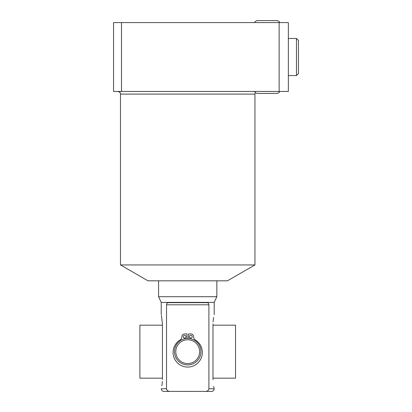 <?xml version="1.0" encoding="UTF-8"?>
<svg xmlns="http://www.w3.org/2000/svg" width="412" height="412" viewBox="0 0 412 412"><rect width="100%" height="100%" fill="white"/><g stroke="black" fill="none" stroke-linecap="round" stroke-linejoin="round"><path stroke-width="0.62" d="M185.992 336.692A1.375 1.375 0 0 0 184.612 335.311A1.375 1.375 0 0 0 183.237 336.692A1.375 1.375 0 0 0 184.612 338.067A1.375 1.375 0 0 0 185.992 336.692M192.188 336.692A1.375 1.375 0 0 0 190.813 335.311A1.375 1.375 0 0 0 189.432 336.692A1.375 1.375 0 0 0 190.813 338.067A1.375 1.375 0 0 0 192.188 336.692M188.444 338.448L188.444 333.936L190.813 333.936A2.755 2.755 0 0 1 193.563 336.692A3.914 3.914 0 0 0 195.417 340.018A14.626 14.626 0 0 1 198.816 361.963A14.626 14.626 0 0 1 176.609 361.963A14.626 14.626 0 0 1 180.008 340.018A3.914 3.914 0 0 0 181.857 336.692A2.755 2.755 0 0 1 184.612 333.936L186.981 333.936L186.981 338.448M187.712 364.914A13.241 13.241 0 0 0 200.953 351.673A13.241 13.241 0 0 0 187.712 338.427A13.241 13.241 0 0 0 174.467 351.673A13.241 13.241 0 0 0 187.712 364.914M187.712 363.59A11.917 11.917 0 0 1 175.795 351.673A11.917 11.917 0 0 1 187.712 339.751A11.917 11.917 0 0 1 199.629 351.673A11.917 11.917 0 0 1 187.712 363.59M169.945 391.4C167.947 391.328 166.803 390.447 166.525 388.753L161.226 388.753C161.566 390.53 162.446 391.415 163.873 391.4L205.784 391.39M205.48 391.4L211.547 391.4C212.973 391.415 213.859 390.53 214.199 388.753L208.899 388.753C208.611 390.447 207.473 391.333 205.48 391.4M166.525 388.753L166.525 304.792C166.613 303.459 167.205 302.753 168.292 302.671L168.281 302.671M168.292 302.671L207.133 302.671C208.22 302.753 208.812 303.459 208.899 304.792L208.899 388.753M214.199 314.67L214.199 302.393L161.226 302.393L161.226 314.67M161.432 315.489L162.426 323.863C161.004 311.338 161.004 311.338 162.426 323.863L162.426 379.483C161.004 392.003 161.004 392.003 162.426 379.483M161.849 385.869L162.369 381.527M212.994 323.863C214.42 311.338 214.42 311.338 212.994 323.863L212.994 379.483C214.42 392.003 214.42 392.003 212.994 379.483L212.994 379.591M213.684 386.441L214.199 388.753M213.581 317.461L213.055 321.818M161.226 302.393L158.579 296.712L216.846 296.712L214.199 302.393M254.946 264.942L227.439 280.824L147.985 280.824L120.479 264.942L254.946 264.942L254.946 94.096L120.479 94.096C119.969 93.313 121.452 92.71 117.827 91.449M121.499 91.449L113.552 91.449L113.552 22.588L121.499 22.588L121.499 91.449L279.145 91.449L279.145 22.588L288.359 22.588L288.359 91.449L279.145 91.449M121.499 22.588L279.145 22.588M288.359 38.476L296.46 38.476L298.448 40.464L298.448 73.573L296.46 75.556L296.46 38.476M288.359 75.556L296.46 75.556M279.882 91.449A3.971 3.971 0 0 1 276.437 93.436A3.971 3.971 0 0 0 279.882 91.449M254.456 91.449A3.971 3.971 0 0 0 257.897 93.436L276.437 93.436M276.437 20.6A3.971 3.971 0 0 1 279.882 22.588A3.971 3.971 0 0 0 276.437 20.6L257.897 20.6A3.971 3.971 0 0 0 254.456 22.588A3.971 3.971 0 0 1 257.897 20.6M212.994 378.159L235.53 378.159L235.53 325.186L212.994 325.186M162.426 325.186L139.889 325.186L139.889 378.159L162.426 378.159M166.525 304.792L208.899 304.792M158.579 280.824L158.579 296.712M120.479 264.942L120.479 94.096M254.946 94.096L255.43 92.576M216.846 280.824L216.846 296.712"/></g></svg>
